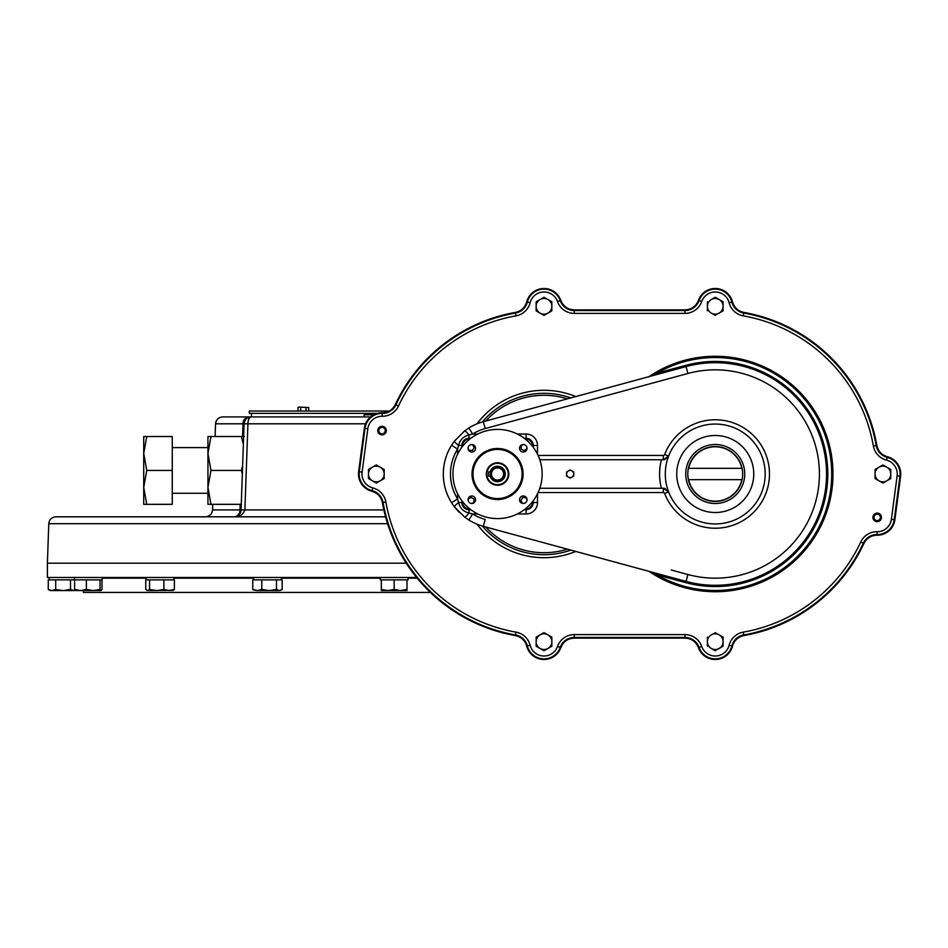 <?xml version="1.0" encoding="UTF-8"?>
<svg xmlns="http://www.w3.org/2000/svg" width="948" height="948" viewBox="0 0 948 948"><rect width="100%" height="100%" fill="white"/><g stroke="black" fill="none" stroke-linecap="round" stroke-linejoin="round"><path stroke-width="1.42" d="M508.258 474A10.701 10.701 0 0 1 492.202 483.267A10.701 10.701 0 0 1 492.202 464.733A10.701 10.701 0 0 1 508.258 474M508.792 474A11.234 11.234 0 0 1 491.929 483.729A11.234 11.234 0 0 1 491.929 464.271A11.234 11.234 0 0 1 508.792 474M522.538 474A24.992 24.992 0 0 1 485.056 495.638A24.992 24.992 0 0 1 485.056 452.362A24.992 24.992 0 0 1 522.538 474M523.071 474A25.525 25.525 0 0 1 484.784 496.1A25.525 25.525 0 0 1 484.784 451.9A25.525 25.525 0 0 1 523.071 474M468.075 499.726A3.745 3.745 0 0 0 473.692 502.973A3.745 3.745 0 0 0 473.692 496.491A3.745 3.745 0 0 0 468.075 499.726M471.82 444.529A3.745 3.745 0 0 0 468.075 448.274A3.745 3.745 0 0 0 471.82 452.018A3.745 3.745 0 0 0 475.564 448.274A3.745 3.745 0 0 0 471.82 444.529M527.029 448.274A3.745 3.745 0 0 0 523.284 444.529A3.745 3.745 0 0 0 519.54 448.274A3.745 3.745 0 0 0 523.284 452.018A3.745 3.745 0 0 0 527.029 448.274M523.284 503.471A3.745 3.745 0 0 0 527.029 499.726A3.745 3.745 0 0 0 523.284 495.982A3.745 3.745 0 0 0 519.54 499.726A3.745 3.745 0 0 0 523.284 503.471M452.954 474A44.592 44.592 0 0 0 519.848 512.619A44.592 44.592 0 0 0 519.848 435.381A44.592 44.592 0 0 0 452.954 474M453.168 478.349L453.239 478.989M492.557 518.319L493.209 518.378M501.895 518.378L502.547 518.319M541.865 478.989L541.936 478.349M541.936 469.651L541.865 469.011M502.547 429.681L501.895 429.622M493.209 429.622L492.557 429.681M453.239 469.011L453.168 469.651M537.504 502.535A11.412 11.412 0 0 1 526.093 513.958L526.093 509.68L524.303 509.68L526.093 509.68A7.134 7.134 0 0 0 533.226 502.535L533.226 500.757L533.226 502.535L537.504 502.535L537.504 493.801M526.093 434.042A11.412 11.412 0 0 1 537.504 445.465L533.226 445.465L533.226 447.243L533.226 445.465A7.134 7.134 0 0 0 526.093 438.32L524.303 438.32L526.093 438.32L526.093 434.042L517.347 434.042M664.631 493.47A1.422 1.422 0 0 0 663.292 492.545L663.292 488.267A5.712 5.712 0 0 1 665.247 488.611A5.712 5.712 0 0 0 663.292 488.267L668.624 491.929A49.948 49.948 0 0 0 746.645 512.832A49.948 49.948 0 0 0 742.533 432.17A49.948 49.948 0 0 0 668.624 491.929L664.631 493.47A54.226 54.226 0 0 0 747.889 517.3A54.226 54.226 0 0 0 747.889 430.7A54.226 54.226 0 0 0 664.631 454.53L668.624 456.071L663.292 459.733L539.803 459.733M663.292 488.267L539.803 488.267M667.89 490.59A5.712 5.712 0 0 0 666.776 489.452A5.712 5.712 0 0 1 667.89 490.59M663.292 459.733A5.712 5.712 0 0 0 665.247 459.389A5.712 5.712 0 0 1 663.292 459.733L663.292 455.455A1.422 1.422 0 0 0 664.631 454.53M666.776 458.548A5.712 5.712 0 0 0 667.89 457.41A5.712 5.712 0 0 1 666.776 458.548M566.584 471.938L566.584 474A3.567 3.567 0 0 1 568.362 470.907L570.246 469.935M570.044 469.935L573.718 471.938L573.718 476.062L570.151 478.124L566.679 476.121M470.789 509.68L469.011 509.68L470.789 509.68A9.279 9.279 0 0 1 461.877 500.769L461.877 502.535L461.877 500.757M454.424 506.86L451.544 502.701L454.424 506.86A7.134 0.96 142.7 0 1 458.536 502.535L461.877 502.535A7.134 7.134 0 0 0 469.011 509.68L469.011 513.022L472.625 513.958L468.857 520.014A54.226 54.226 0 0 0 483.338 526.33L686.056 581.408A111.307 111.307 0 0 0 826.549 474A111.307 111.307 0 0 0 686.056 366.592L483.338 421.67A54.226 54.226 0 0 0 468.857 427.986L472.625 434.042L469.011 434.978C463.442 436.364 459.958 439.86 458.536 445.465L457.6 449.079A47.092 47.092 0 0 0 457.6 498.921L458.536 502.535C459.922 508.104 463.406 511.6 469.011 513.022A7.134 0.96 127.3 0 1 464.686 517.134L468.857 520.014L464.686 517.134L454.424 506.86L459.211 512.347M469.011 438.32L470.789 438.32L469.011 438.32A7.134 7.134 0 0 0 461.877 445.465L461.877 447.243L461.877 445.465L458.536 445.465A7.134 0.96 37.3 0 1 454.424 441.14L451.544 445.299L454.424 441.14L464.686 430.866L468.857 427.986L464.686 430.866A7.134 0.96 52.7 0 1 469.011 434.978L469.011 438.32M568.362 470.907A3.567 3.567 0 0 1 571.928 470.907L573.718 471.938M571.928 470.907A3.567 3.567 0 0 1 571.928 477.093L570.151 478.124L568.362 477.093A3.567 3.567 0 0 1 566.584 474L566.584 476.062M524.315 509.669A9.279 9.279 0 0 0 533.214 500.769M533.214 447.231A9.279 9.279 0 0 0 524.315 438.332M571.928 477.093A3.567 3.567 0 0 1 568.362 477.093M457.6 454.199L457.6 449.079L451.544 445.299A54.226 54.226 0 0 0 451.544 502.701L457.6 498.921L457.6 493.801M656.786 374.543A4.278 1.055 74.8 0 0 657.165 373.038L649.629 376.249A4.278 4.278 0 0 1 648.361 376.83A4.278 4.278 0 0 0 649.629 376.249A117.73 117.73 0 0 1 715.242 356.27A117.73 117.73 0 0 0 649.629 376.249M649.629 571.751A117.73 117.73 0 0 0 827.865 508.294A117.73 117.73 0 0 0 715.242 356.27A117.73 117.73 0 0 1 827.865 508.294A117.73 117.73 0 0 1 649.629 571.751A4.278 4.278 0 0 0 648.361 571.17A4.278 4.278 0 0 1 649.629 571.751L657.165 574.962A4.278 1.055 105.2 0 0 656.786 573.457M685.724 582.617L657.165 574.962A116.474 116.474 0 0 0 831.716 474A116.474 116.474 0 0 0 657.165 373.038L685.724 365.383A112.563 112.563 0 0 1 827.805 474A112.563 112.563 0 0 1 685.724 582.617L687.928 574.524A104.173 104.173 0 0 0 819.416 474A104.173 104.173 0 0 0 687.928 373.476L485.198 428.555A47.092 47.092 0 0 0 472.625 434.042L477.745 434.042M470.789 438.332A9.279 9.279 0 0 0 461.877 447.231M526.887 447.266L526.887 448.985L524.043 450.632L521.187 448.985L521.187 445.69L523.201 444.529M524.28 503.341L522.561 503.341L520.914 500.485L522.561 497.629L525.856 497.629L527.029 499.655M468.205 500.734L468.205 499.015L471.061 497.368L473.917 499.015L473.917 502.31L471.903 503.471M470.824 444.659L472.531 444.659L474.19 447.515L472.531 450.371L469.236 450.371L468.075 448.345M536.153 301.796L536.153 306.322A7.845 7.845 0 0 1 540.076 299.532L536.153 301.796L543.998 297.269L551.748 301.737M540.076 299.532A7.845 7.845 0 0 1 547.92 299.532L551.843 301.796L551.843 310.861L549.781 312.046M546.012 314.226L543.998 315.388L536.153 310.861L543.797 315.269M536.153 637.139L543.998 632.612L551.843 637.139L551.843 646.204L543.998 650.731L536.153 646.204L536.153 641.678A7.845 7.845 0 0 1 540.076 634.876L543.998 632.612L547.92 634.876A7.845 7.845 0 0 0 540.076 634.876L536.153 637.139L536.153 641.678A7.845 7.845 0 0 0 540.076 648.468L543.797 650.624M707.398 637.139L707.398 641.678A7.845 7.845 0 0 1 711.32 634.876L715.444 632.731M715.136 632.672L722.992 637.08M722.886 646.323L715.041 650.624M715.242 650.731L711.32 648.468A7.845 7.845 0 0 1 707.398 641.678L707.398 646.204M872.918 517.395A4.278 4.278 0 0 1 879.341 513.686A4.278 4.278 0 0 1 879.341 521.104A4.278 4.278 0 0 1 872.918 517.395M377.754 430.605A4.278 4.278 0 0 1 384.177 426.896A4.278 4.278 0 0 1 384.177 434.314A4.278 4.278 0 0 1 377.754 430.605M376.119 482.947L372.398 480.802A7.845 7.845 0 0 1 368.476 474L368.476 469.473L376.32 464.935L384.177 469.473L384.177 478.527L376.32 483.065L368.476 478.527L368.476 474A7.845 7.845 0 0 1 372.398 467.198L376.32 464.935M376.534 465.053L380.255 467.198A7.845 7.845 0 0 0 372.398 467.198M707.398 301.796L707.398 306.322A7.845 7.845 0 0 1 711.32 299.532L715.242 297.269L722.992 301.737M711.32 299.532A7.845 7.845 0 0 1 719.165 299.532L723.087 301.796L723.087 310.861L721.025 312.046M723.087 310.861L715.041 315.269M715.242 315.388L711.32 313.124A7.845 7.845 0 0 1 707.398 306.322L707.398 310.861M875.063 469.473L875.063 474A7.845 7.845 0 0 1 878.986 467.198L875.265 469.355M882.92 464.935L878.986 467.198L882.92 464.935L890.765 469.473L890.765 478.527L883.015 483.006M883.121 465.053L886.842 467.198A7.845 7.845 0 0 0 878.986 467.198M882.92 483.065L875.063 478.527L875.063 474A7.845 7.845 0 0 0 878.986 480.802L882.92 483.065L886.842 480.802A7.845 7.845 0 0 1 878.986 480.802M382.518 502.594A163.992 163.992 0 0 0 515.404 635.48A14.386 14.386 0 0 1 526.827 646.074A17.728 17.728 0 0 0 560.706 647.579A14.386 14.386 0 0 1 574.275 637.992L684.966 637.992A14.386 14.386 0 0 1 698.534 647.579A17.728 17.728 0 0 0 732.413 646.074A14.386 14.386 0 0 1 743.836 635.48A163.992 163.992 0 0 0 863.818 543.417A14.386 14.386 0 0 1 877.007 535.122A17.728 17.728 0 0 0 894.77 519.705L900.493 476.311A17.728 17.728 0 0 0 887.316 456.829A14.386 14.386 0 0 1 876.722 445.406A163.992 163.992 0 0 0 743.836 312.52A14.386 14.386 0 0 1 732.413 301.926A17.728 17.728 0 0 0 698.534 300.421A14.386 14.386 0 0 1 684.966 310.008L574.275 310.008A14.386 14.386 0 0 1 560.706 300.421A17.728 17.728 0 0 0 526.827 301.926A14.386 14.386 0 0 1 515.404 312.52A163.992 163.992 0 0 0 395.423 404.583A14.386 14.386 0 0 1 382.234 412.878A17.728 17.728 0 0 0 364.47 428.295L358.747 471.689A17.728 17.728 0 0 0 371.924 491.171A14.386 14.386 0 0 1 382.518 502.594L385.86 502.002A17.775 17.775 0 0 0 372.765 487.888A14.338 14.338 0 0 1 362.112 472.128L367.824 428.733A14.338 14.338 0 0 1 382.198 416.267L382.222 413.423A17.183 17.183 0 0 0 365.004 428.354L359.292 471.76A17.183 17.183 0 0 0 372.054 490.649A14.919 14.919 0 0 1 383.051 502.499A163.459 163.459 0 0 0 515.499 634.947L515.996 632.138A160.603 160.603 0 0 1 385.86 502.002M900.6 476.323A17.834 17.834 0 0 0 887.34 456.723C881.628 455.004 878.132 451.224 876.829 445.394A164.111 164.111 0 0 0 743.848 312.402C738.03 311.134 734.25 307.626 732.52 301.902A17.834 17.834 0 0 0 698.427 300.386C695.962 306.382 691.483 309.558 684.977 309.889L574.263 309.889C567.793 309.569 563.302 306.405 560.813 300.386A17.834 17.834 0 0 0 526.721 301.902C525.002 307.614 521.234 311.11 515.392 312.402A164.111 164.111 0 0 0 395.316 404.547C392.579 409.832 388.218 412.581 382.234 412.771A17.834 17.834 0 0 0 364.352 428.271L358.64 471.677A17.834 17.834 0 0 0 371.9 491.277C377.624 493.007 381.132 496.788 382.411 502.606A164.111 164.111 0 0 0 515.392 635.598C521.234 636.89 525.002 640.386 526.721 646.098A17.834 17.834 0 0 0 560.813 647.614C563.302 641.595 567.793 638.431 574.263 638.111L684.977 638.111C691.483 638.442 695.962 641.618 698.427 647.614A17.834 17.834 0 0 0 732.52 646.098C734.25 640.374 738.03 636.866 743.848 635.598A164.111 164.111 0 0 0 863.924 543.453C866.685 538.156 871.046 535.407 877.007 535.229A17.834 17.834 0 0 0 894.888 519.729L900.6 476.323M551.843 310.861L543.998 315.388M547.92 299.532A7.845 7.845 0 0 1 547.92 313.124A7.845 7.845 0 0 1 536.153 306.322L536.153 310.861M547.92 634.876A7.845 7.845 0 0 1 547.92 648.468L543.998 650.731M711.32 634.876A7.845 7.845 0 0 1 719.165 634.876L723.087 637.139L723.087 646.204L719.165 648.468A7.845 7.845 0 0 1 711.32 648.468M384.177 478.527L380.255 480.802A7.845 7.845 0 0 1 372.398 480.802M547.92 648.468A7.845 7.845 0 0 1 540.076 648.468M719.165 648.468A7.845 7.845 0 0 0 719.165 634.876M567.378 398.835A78.72 78.72 0 0 0 485.791 421.007M485.791 526.993A78.72 78.72 0 0 0 567.378 549.165M380.255 480.802A7.845 7.845 0 0 0 380.255 467.198M711.32 313.124A7.845 7.845 0 0 0 723.087 306.322A7.845 7.845 0 0 0 719.165 299.532M886.842 480.802A7.845 7.845 0 0 0 886.842 467.198M497.546 484.701A10.701 10.701 0 0 1 488.291 468.656A10.701 10.701 0 0 1 506.813 468.656A10.701 10.701 0 0 1 497.546 484.701M497.546 481.134A7.134 7.134 0 0 1 491.372 470.433A7.134 7.134 0 0 1 503.732 470.433A7.134 7.134 0 0 1 497.546 481.134M490.744 471.855L488.635 471.855L488.635 476.145L490.744 476.145M497.546 480.067A6.067 6.067 0 0 1 492.296 470.966A6.067 6.067 0 0 1 502.807 470.966A6.067 6.067 0 0 1 497.546 480.067M715.242 435.488A38.513 38.513 0 0 0 676.73 474A38.513 38.513 0 0 0 715.242 512.513A38.513 38.513 0 0 0 753.755 474A38.513 38.513 0 0 0 715.242 435.488M715.242 501.184A27.184 27.184 0 0 0 741.834 479.664L742.071 479.664A27.421 27.421 0 0 0 742.071 468.336L741.834 468.336A27.184 27.184 0 0 0 688.651 468.336L688.414 468.336A27.421 27.421 0 0 0 688.414 479.664L688.651 479.664A27.184 27.184 0 0 0 715.242 501.184M742.071 479.664L688.414 479.664M688.414 468.336L742.071 468.336M416.61 577.462L47.4 577.462L47.4 563.183L406.242 563.183M242.546 436.542L242.996 423.803L215.552 423.803C216.085 419.609 218.455 417.31 222.673 416.919L249.028 416.919A7.134 6.043 90 0 0 242.996 423.803L244.086 423.803L243.826 431.186M365.549 423.803L244.086 423.803A7.134 7.134 0 0 1 251.22 416.919A7.134 3.294 -90 0 0 247.926 423.803L244.88 509.929L241.076 509.929L244.086 423.803A7.134 7.134 0 0 1 251.22 416.919L249.028 416.919M251.22 416.919L370.597 416.919M251.457 413.352L251.457 416.919M385.326 412.463L385.326 411.029L249.324 411.029L249.324 413.352L377.505 413.352M385.326 411.029L389.213 411.029M299.331 407.107L308.704 407.522L298.715 407.107L297.992 407.522L299.331 407.107L297.992 407.522L297.992 411.029M308.704 407.522L308.704 411.029M306.026 407.522L306.026 411.029M300.67 407.522L300.67 411.029M364.139 416.919L364.139 414.774L373.808 414.774M207.944 504.324L210.966 504.324L207.944 504.324L207.944 453.488L210.966 436.542L207.944 436.542L244.323 436.542M383.869 509.929L244.88 509.929C243.032 514.74 239.394 517.039 233.955 516.814A7.134 7.134 0 0 0 241.076 509.929C239.915 514.74 237.533 517.039 233.955 516.814A7.134 7.134 0 0 0 241.076 509.929L239.998 509.929L240.2 504.324M242.344 473.822L241.302 470.433L242.617 466.037M243.375 444.209L241.302 436.542M241.278 504.324L210.966 504.324L207.944 487.379L210.966 470.433L207.944 453.488L207.944 436.542M146.75 436.542L143.729 436.542L143.729 453.488L146.75 436.542L172.263 436.542L172.263 504.324L143.729 504.324L143.729 487.379L146.75 504.324M146.75 470.433L143.729 487.379L143.729 453.488L146.75 470.433L172.263 470.433M210.966 470.433L241.302 470.433M387.602 523.699L48.775 523.699C49.32 519.492 51.69 517.193 55.908 516.814L385.575 516.814M430.416 592.441L83.436 592.441L83.436 590.592M261.79 589.443L269.149 590.592L276.496 589.443L276.496 579.88L252.772 579.88L252.772 589.443L253.566 589.976L257.275 590.592L261.79 589.443L261.79 579.88M281.378 577.462L281.378 579.88L276.496 579.88M281.378 579.88L282.172 579.88L282.172 589.443L279.34 590.592L257.275 590.592L252.772 589.443M276.496 589.443L279.34 590.592L281.295 590.011M281.366 589.976L282.172 589.443M149.583 589.443L156.74 590.592L163.897 589.443L163.897 579.88L145.743 579.88L145.743 589.443L147.663 590.592L149.583 589.443L149.583 579.88M163.897 589.443L169.147 590.592L174.385 589.443L174.385 579.88L163.897 579.88M174.385 589.443L172.465 590.592M146.762 590.32L147.663 590.592L146.762 590.32M173.366 590.32L147.663 590.592M408.078 577.462L408.078 579.88L380.255 579.88L380.255 577.462M394.167 589.443L400.589 590.592L381.321 590.592L381.321 589.443L387.744 590.592L394.167 589.443L394.167 579.88M407.012 589.443L407.012 590.592L400.589 590.592L407.012 589.443L407.012 579.88M381.321 589.443L381.321 579.88M83.388 590.592L80.485 590.592L86.363 589.443L86.363 579.88L102.206 579.88L102.206 577.462M86.363 579.88L48.265 579.88L48.265 589.443L51.974 590.592L55.683 589.443L55.683 579.88M75.567 590.592L74.596 589.443L74.596 579.88M74.596 589.443L80.485 590.592L75.283 590.486M86.363 589.443L93.212 590.592L100.061 589.443L100.061 579.88M100.061 589.443L101.033 590.592L102.005 589.443L102.005 579.88M101.033 590.592L80.485 590.592M55.683 589.443L63.101 590.592L70.508 589.443L70.508 579.88M70.508 589.443L74.217 590.592L50.256 590.592L48.265 589.443M671.231 569.985L687.928 574.524M522.111 474A24.565 24.565 0 0 1 485.269 495.271A24.565 24.565 0 0 1 485.269 452.729A24.565 24.565 0 0 1 522.111 474M661.443 459.733A55.648 55.648 0 0 0 661.443 488.267M663.292 492.545L538.109 492.545M526.093 513.958L517.347 513.958M477.745 513.958L472.625 513.958A47.092 47.092 0 0 0 485.198 519.445L483.338 526.33M537.504 445.465L537.504 454.199M538.109 455.455L663.292 455.455M687.928 373.476L685.724 365.383M483.338 421.67L485.198 428.555M451.544 445.299A54.226 54.226 0 0 0 451.544 502.701M515.996 632.138A17.775 17.775 0 0 1 530.11 645.233A14.338 14.338 0 0 0 557.519 646.453A17.775 17.775 0 0 1 574.275 634.603L684.966 634.603A17.775 17.775 0 0 1 701.721 646.453A14.338 14.338 0 0 0 729.13 645.233A17.775 17.775 0 0 1 743.244 632.138A160.603 160.603 0 0 0 860.748 541.983A17.775 17.775 0 0 1 877.042 531.733A14.338 14.338 0 0 0 891.416 519.267L897.128 475.872A14.338 14.338 0 0 0 886.475 460.112A17.775 17.775 0 0 1 873.381 445.998L876.722 445.406M382.198 416.267A17.775 17.775 0 0 0 398.492 406.017A160.603 160.603 0 0 1 515.996 315.862A17.775 17.775 0 0 0 530.11 302.768A14.338 14.338 0 0 1 557.519 301.547A17.775 17.775 0 0 0 574.275 313.397L684.966 313.397A17.775 17.775 0 0 0 701.721 301.547A14.338 14.338 0 0 1 729.13 302.768A17.775 17.775 0 0 0 743.244 315.862A160.603 160.603 0 0 1 873.381 445.998M477.01 423.815A83.708 83.708 0 0 1 575.756 396.56M575.756 551.44A83.708 83.708 0 0 1 477.01 524.185M560.706 647.579L560.209 647.401A17.183 17.183 0 0 1 527.349 645.944A14.919 14.919 0 0 0 515.499 634.947L515.404 635.48M372.765 487.888L371.924 491.171M362.112 472.128L358.747 471.689M367.824 428.733L364.47 428.295M398.492 406.017L395.909 404.808A14.919 14.919 0 0 1 382.222 413.423L382.234 412.878M743.244 315.862L743.742 313.053A14.919 14.919 0 0 1 731.892 302.057A17.183 17.183 0 0 0 699.043 300.599A14.919 14.919 0 0 1 684.966 310.541L574.275 310.541A14.919 14.919 0 0 1 560.209 300.599A17.183 17.183 0 0 0 527.349 302.057A14.919 14.919 0 0 1 515.499 313.053A163.459 163.459 0 0 0 395.909 404.808L395.423 404.583M515.996 315.862L515.404 312.52M530.11 302.768L526.827 301.926M557.519 301.547L560.706 300.421M574.275 313.397L574.275 310.008M684.966 313.397L684.966 310.008M701.721 301.547L698.534 300.421M729.13 302.768L732.413 301.926M863.818 543.417L863.332 543.192A14.919 14.919 0 0 1 877.019 534.577A17.183 17.183 0 0 0 894.237 519.646L899.96 476.24A17.183 17.183 0 0 0 887.186 457.351A14.919 14.919 0 0 1 876.189 445.501A163.459 163.459 0 0 0 743.742 313.053L743.836 312.52M886.475 460.112L887.316 456.829M897.128 475.872L900.493 476.311M891.416 519.267L894.77 519.705M877.042 531.733L877.007 535.122M860.748 541.983L863.332 543.192A163.459 163.459 0 0 1 743.742 634.947L743.836 635.48M557.519 646.453L560.209 647.401A14.919 14.919 0 0 1 574.275 637.459L684.966 637.459A14.919 14.919 0 0 1 699.043 647.401A17.183 17.183 0 0 0 731.892 645.944A14.919 14.919 0 0 1 743.742 634.947L743.244 632.138M729.13 645.233L732.413 646.074M701.721 646.453L698.534 647.579M684.966 634.603L684.966 637.992M574.275 634.603L574.275 637.992M530.11 645.233L526.827 646.074M570.803 397.899A80.675 80.675 0 0 0 482.366 421.943M482.366 526.057A80.675 80.675 0 0 0 570.803 550.101M878.429 520.369A3.211 3.211 0 0 0 879.163 514.847A3.211 3.211 0 0 0 874.02 516.98A3.211 3.211 0 0 0 878.429 520.369M383.265 433.568A3.211 3.211 0 0 0 383.999 428.058A3.211 3.211 0 0 0 378.856 430.179A3.211 3.211 0 0 0 383.265 433.568M490.152 471.855A7.703 7.703 0 0 1 505.225 474.723A7.703 7.703 0 0 1 490.152 476.145M715.242 503.507A29.506 29.506 0 0 1 689.694 459.247A29.506 29.506 0 0 1 740.791 459.247A29.506 29.506 0 0 1 715.242 503.507M715.242 501.433A27.433 27.433 0 0 1 691.483 460.278A27.433 27.433 0 0 1 739.002 460.278A27.433 27.433 0 0 1 715.242 501.433M234.737 516.767L233.955 516.814A7.134 6.055 -90 0 0 239.998 509.929L212.542 509.929C212.008 514.124 209.627 516.423 205.408 516.814M102.206 578.173L146.146 578.173M173.982 578.173L253.554 578.173M281.378 578.173L380.255 578.173M408.078 578.173L417.191 578.173M48.775 523.699L47.4 563.183M215.552 423.803L215.101 436.542M212.731 504.324L212.542 509.929M207.944 447.598L172.263 447.598M207.944 493.268L172.263 493.268M253.554 577.462L253.554 579.88M146.146 577.462L146.146 579.88M173.982 577.462L173.982 579.88M74.382 577.462L74.382 579.88M49.189 577.462L49.189 579.88"/></g></svg>
